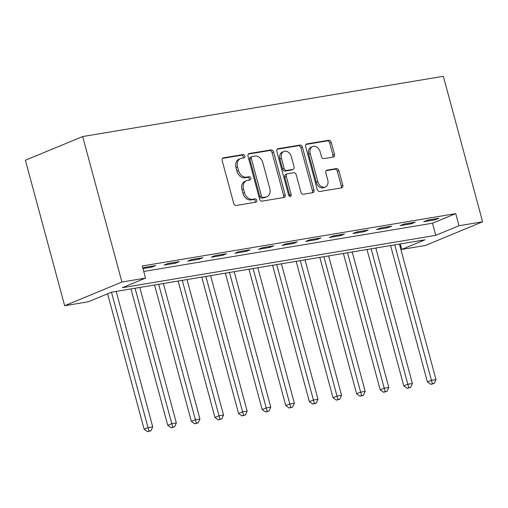 <?xml version="1.0" encoding="UTF-8"?>
<svg xmlns="http://www.w3.org/2000/svg" width="508" height="508" viewBox="0 0 508 508"><rect width="100%" height="100%" fill="white"/><g stroke="black" fill="none" stroke-linecap="round" stroke-linejoin="round"><path stroke-width="0.76" d="M244.812 156.026A1.74 1.302 67.5 0 0 243.065 154.572L223.374 157.861A2.483 1.861 67.5 0 0 223.063 157.95A2.483 1.861 67.5 0 0 222.161 160.553L233.718 203.397A2.483 1.861 67.5 0 0 236.214 205.467L255.911 202.178A1.74 1.302 67.5 0 0 256.127 202.114A1.74 1.302 67.5 0 0 256.756 200.298A1.74 1.302 67.5 0 0 255.01 198.844L252.463 199.269A7.938 5.944 67.5 0 1 244.475 192.646L243.51 189.078A7.938 5.944 67.5 0 1 246.412 180.746A7.938 5.944 67.5 0 1 247.39 180.467L249.936 180.042A1.74 1.302 67.5 0 0 250.152 179.978A1.74 1.302 67.5 0 0 250.787 178.162A1.74 1.302 67.5 0 0 249.041 176.708L246.488 177.133A7.938 5.944 67.5 0 1 238.506 170.51L237.541 166.941A7.938 5.944 67.5 0 1 240.436 158.61A7.938 5.944 67.5 0 1 241.414 158.331L243.967 157.905A1.74 1.302 67.5 0 0 244.177 157.842A1.74 1.302 67.5 0 0 244.812 156.026M243.129 158.045A1.74 1.302 67.5 0 0 243.262 156.661A1.74 1.302 67.5 0 0 241.516 155.213L222.485 158.394M255.073 202.317A1.74 1.302 67.5 0 0 255.213 200.933A1.74 1.302 67.5 0 0 253.46 199.485L250.914 199.911L252.463 199.269M249.104 180.181A1.74 1.302 67.5 0 0 249.238 178.797A1.74 1.302 67.5 0 0 247.491 177.349L244.945 177.775L246.488 177.133M333.273 157.042A2.483 1.861 67.5 0 0 333.578 156.953A2.483 1.861 67.5 0 0 334.486 154.349L331.241 142.329A2.483 1.861 67.5 0 0 328.746 140.259L306.876 143.916A2.483 1.861 67.5 0 0 306.565 143.999A2.483 1.861 67.5 0 0 305.664 146.602L317.221 189.446A2.483 1.861 67.5 0 0 319.716 191.516L341.592 187.865A2.483 1.861 67.5 0 0 341.897 187.776A2.483 1.861 67.5 0 0 342.798 185.172L338.887 170.656A2.483 1.861 67.5 0 0 336.385 168.586L327.025 170.148A2.483 1.861 67.5 0 0 326.72 170.237A2.483 1.861 67.5 0 0 325.819 172.841L327.762 180.042A6.636 4.972 67.5 0 1 325.336 187.001A6.636 4.972 67.5 0 1 317.843 181.693L310.229 153.492A6.636 4.972 67.5 0 1 312.655 146.526A6.636 4.972 67.5 0 1 320.148 151.835L321.418 156.534A2.483 1.861 67.5 0 0 323.913 158.604L333.273 157.042M143.739 271.456L432.505 223.215L455.727 213.614L458.997 225.736L482.6 221.793L443.344 76.302L82.664 136.557L25.4 160.242L64.656 305.733L88.259 301.79L111.481 292.189L148.018 427.666L152.743 426.879L116.186 291.401M455.727 213.614L142.259 265.982L145.529 278.105L121.926 282.048L82.664 136.557M273.596 151.962A2.483 1.861 67.5 0 0 271.101 149.892L249.231 153.543A2.483 1.861 67.5 0 0 248.92 153.632A2.483 1.861 67.5 0 0 248.018 156.235L259.575 199.079A2.483 1.861 67.5 0 0 262.071 201.149L283.947 197.498A2.483 1.861 67.5 0 0 284.251 197.409A2.483 1.861 67.5 0 0 285.153 194.805L273.596 151.962L272.047 152.603A2.483 1.861 67.5 0 0 269.551 150.533L248.342 154.076M278.054 148.73L299.923 145.078A2.483 1.861 67.5 0 1 302.419 147.149L313.976 189.992A2.483 1.861 67.5 0 1 313.074 192.589A2.483 1.861 67.5 0 1 312.769 192.678L303.409 194.24A2.483 1.861 67.5 0 1 300.914 192.17L296.221 174.796A2.483 1.861 67.5 0 0 293.726 172.726L287.515 173.761A2.483 1.861 67.5 0 0 287.211 173.85A2.483 1.861 67.5 0 0 286.309 176.454L291.186 194.545A1.74 1.302 67.5 0 1 290.557 196.367A1.74 1.302 67.5 0 1 288.595 194.977L276.841 151.422A2.483 1.861 67.5 0 1 277.743 148.819A2.483 1.861 67.5 0 1 278.054 148.73L277.47 148.971M142.97 268.63L151.809 267.151L155.677 265.551L144.348 267.443L142.824 268.078M164.084 265.1L175.412 263.207L179.28 261.607L167.951 263.5L164.084 265.1M187.687 261.156L199.015 259.264L202.889 257.664L191.554 259.556L187.687 261.156M211.29 257.213L222.618 255.321L226.492 253.721L215.163 255.613L211.29 257.213M234.893 253.27L246.228 251.377L250.095 249.777L238.766 251.67L234.893 253.27M258.502 249.326L269.831 247.434L273.698 245.834L262.369 247.726L258.502 249.326M282.105 245.383L293.434 243.491L297.307 241.891L285.972 243.783L282.105 245.383M305.708 241.44L317.036 239.547L320.91 237.947L309.582 239.839L305.708 241.44M329.311 237.496L340.646 235.604L344.513 234.004L333.185 235.896L329.311 237.496M352.92 233.553L364.249 231.661L368.116 230.061L356.787 231.953L352.92 233.553M376.523 229.61L387.852 227.717L391.719 226.117L380.39 228.009L376.523 229.61M400.126 225.666L411.455 223.774L415.328 222.174L403.993 224.066L400.126 225.666M423.729 221.723L435.064 219.831L438.931 218.23L427.603 220.123L423.729 221.723M482.6 221.793L425.336 245.478L401.726 249.422L424.942 239.82L111.481 292.189M400.253 243.948L401.726 249.422M145.529 278.105L122.314 287.706L435.781 235.337L458.997 225.736M121.926 282.048L64.656 305.733M432.505 223.215L435.781 235.337M151.809 267.151L151.562 266.236M175.412 263.207L175.165 262.293M199.015 259.264L198.768 258.35M222.618 255.321L222.377 254.406M246.228 251.377L245.98 250.463M269.831 247.434L269.583 246.52M293.434 243.491L293.186 242.576M317.036 239.547L316.795 238.633M340.646 235.604L340.398 234.69M364.249 231.661L364.001 230.746M387.852 227.717L387.604 226.803M411.455 223.774L411.213 222.86M435.064 219.831L434.816 218.916M240.436 158.61L238.887 159.252A7.938 5.944 67.5 0 0 235.991 167.583L237.541 166.941M244.945 177.775A7.938 5.944 67.5 0 1 236.957 171.152L235.991 167.583M246.412 180.746L244.862 181.388A7.938 5.944 67.5 0 0 241.967 189.719L243.51 189.078M250.914 199.911A7.938 5.944 67.5 0 1 242.926 193.288L241.967 189.719M283.286 197.606A2.483 1.861 67.5 0 0 283.61 195.447L272.047 152.603M252.165 156.534A1.74 1.302 67.5 0 0 251.955 156.597A1.74 1.302 67.5 0 0 251.32 158.42L261.468 196.024A1.74 1.302 67.5 0 0 263.214 197.479L265.9 197.028A7.938 5.944 67.5 0 0 266.878 196.748A7.938 5.944 67.5 0 0 269.78 188.417L262.839 162.712A7.938 5.944 67.5 0 0 254.857 156.089L252.165 156.534M250.622 157.175A1.74 1.302 67.5 0 0 250.406 157.239A1.74 1.302 67.5 0 0 249.771 159.061L251.32 158.42M266.878 196.748L265.335 197.39A7.938 5.944 67.5 0 1 264.351 197.669L261.664 198.114A1.74 1.302 67.5 0 1 259.918 196.666L249.771 159.061M277.165 149.257L298.374 145.713L299.923 145.078M312.109 192.792A2.483 1.861 67.5 0 0 312.433 190.627L300.869 147.784A2.483 1.861 67.5 0 0 298.374 145.713M287.211 173.85L285.661 174.492A2.483 1.861 67.5 0 0 284.759 177.095L289.643 195.186L291.186 194.545M289.624 196.31A1.74 1.302 67.5 0 0 289.643 195.186M291.357 156.769A6.636 4.972 67.5 0 0 283.864 151.46A6.636 4.972 67.5 0 0 281.445 158.426L284.124 168.364A2.483 1.861 67.5 0 0 286.62 170.434L292.83 169.393A2.483 1.861 67.5 0 0 293.135 169.31A2.483 1.861 67.5 0 0 294.037 166.707L291.357 156.769M283.864 151.46L282.315 152.102A6.636 4.972 67.5 0 0 279.895 159.061L281.445 158.426M293.135 169.31L291.586 169.945A2.483 1.861 67.5 0 1 291.281 170.034L285.071 171.069A2.483 1.861 67.5 0 1 282.575 168.999L279.895 159.061M312.655 146.526L311.106 147.168A6.636 4.972 67.5 0 0 308.686 154.127L310.229 153.492M325.336 187.001L323.793 187.643A6.636 4.972 67.5 0 1 316.293 182.334L308.686 154.127M340.931 187.973A2.483 1.861 67.5 0 0 341.255 185.814L337.337 171.298A2.483 1.861 67.5 0 0 334.842 169.227L326.142 170.675M332.613 157.15A2.483 1.861 67.5 0 0 332.937 154.991L329.692 142.97A2.483 1.861 67.5 0 0 327.196 140.9L305.987 144.443M107.594 293.795L144.151 429.266L148.018 427.666L149.123 431.063L147.58 431.698L151.016 430.746L149.123 431.063M152.743 426.879L151.016 430.746M147.58 431.698L144.151 429.266M130.956 288.938L167.754 425.323L171.621 423.723L176.346 422.935L139.789 287.458M135.071 288.246L172.733 427.12L171.183 427.755L174.619 426.803L172.733 427.12M176.346 422.935L174.619 426.803M171.183 427.755L167.754 425.323M154.559 284.994L191.357 421.38L195.231 419.779L199.949 418.992L163.398 283.515M158.674 284.302L196.336 423.17L194.786 423.812L198.222 422.859L196.336 423.17M199.949 418.992L198.222 422.859M194.786 423.812L191.357 421.38M178.162 281.051L214.96 417.436L218.834 415.836L223.552 415.042L187.001 279.571M182.277 280.359L219.939 419.227L218.389 419.868L221.825 418.916L219.939 419.227M223.552 415.042L221.825 418.916M218.389 419.868L214.96 417.436M201.765 277.108L238.57 413.493L242.437 411.893L247.155 411.099L210.604 275.628M205.886 276.416L243.542 415.284L241.992 415.925L245.434 414.973L243.542 415.284M247.155 411.099L245.434 414.973M241.992 415.925L238.57 413.493M225.374 273.164L262.172 409.55L266.04 407.949L270.764 407.156L234.207 271.685M229.489 272.472L267.144 411.34L265.601 411.982L269.037 411.029L267.144 411.34M270.764 407.156L269.037 411.029M265.601 411.982L262.172 409.55M248.977 269.221L285.775 405.606L289.643 404.006L294.367 403.212L257.816 267.741M253.092 268.529L290.754 407.397L289.204 408.038L292.64 407.086L290.754 407.397M294.367 403.212L292.64 407.086M289.204 408.038L285.775 405.606M272.58 265.278L309.378 401.663L313.252 400.063L317.97 399.269L281.419 263.798M276.695 264.585L314.357 403.454L312.807 404.095L316.243 403.142L314.357 403.454M317.97 399.269L316.243 403.142M312.807 404.095L309.378 401.663M296.183 261.334L332.988 397.72L336.855 396.119L341.573 395.326L305.022 259.855M300.304 260.642L337.96 399.51L336.41 400.152L339.846 399.199L337.96 399.51M341.573 395.326L339.846 399.199M336.41 400.152L332.988 397.72M319.792 257.391L356.591 393.776L360.458 392.176L365.182 391.382L328.625 255.911M323.907 256.699L361.563 395.567L360.02 396.208L363.455 395.256L361.563 395.567M365.182 391.382L363.455 395.256M360.02 396.208L356.591 393.776M343.395 253.448L380.194 389.833L384.061 388.233L388.785 387.439L352.228 251.968M347.51 252.755L385.172 391.624L383.623 392.265L387.058 391.312L385.172 391.624M388.785 387.439L387.058 391.312M383.623 392.265L380.194 389.833M366.998 249.504L403.796 385.89L407.67 384.289L412.388 383.496L375.837 248.025M371.113 248.812L408.775 387.68L407.225 388.322L410.661 387.369L408.775 387.68M412.388 383.496L410.661 387.369M407.225 388.322L403.796 385.89M390.601 245.561L427.399 381.946L431.273 380.346L435.991 379.552L399.44 244.081M394.716 244.869L432.378 383.737L430.828 384.378L434.264 383.426L432.378 383.737M435.991 379.552L434.264 383.426M430.828 384.378L427.399 381.946M241.516 155.213L243.065 154.572M253.46 199.485L255.01 198.844M247.491 177.349L249.041 176.708M236.957 171.152L238.506 170.51M242.926 193.288L244.475 192.646M222.79 158.109L223.374 157.861M283.61 195.447L285.153 194.805M248.647 153.784L249.231 153.543M269.551 150.533L271.101 149.892M259.918 196.666L261.468 196.024M261.664 198.114L263.214 197.479M264.351 197.669L265.9 197.028M300.869 147.784L302.419 147.149M312.433 190.627L313.976 189.992M284.759 177.095L286.309 176.454M282.575 168.999L284.124 168.364M285.071 171.069L286.62 170.434M291.281 170.034L292.83 169.393M316.293 182.334L317.843 181.693M326.441 170.39L327.025 170.148M334.842 169.227L336.385 168.586M337.337 171.298L338.887 170.656M341.255 185.814L342.798 185.172M306.292 144.158L306.876 143.916M327.196 140.9L328.746 140.259M329.692 142.97L331.241 142.329M332.937 154.991L334.486 154.349M250.406 157.239L251.955 156.597"/></g></svg>
